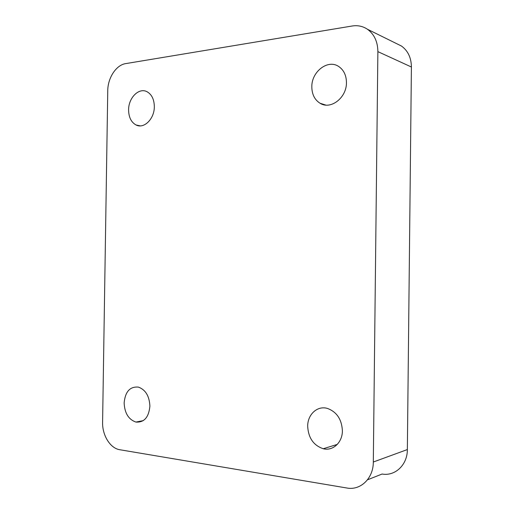 <?xml version="1.0" encoding="UTF-8"?>
<svg xmlns="http://www.w3.org/2000/svg" width="514" height="514" viewBox="0 0 514 514"><rect width="100%" height="100%" fill="white"/><g stroke="black" fill="none" stroke-linecap="round" stroke-linejoin="round"><path stroke-width="0.77" d="M149.895 406.188C148.79 417.355 144.126 422.643 135.908 422.065C128.545 419.508 124.626 413.121 124.137 402.905C125.23 391.636 129.991 386.367 138.407 387.106C145.565 389.721 149.394 396.082 149.895 406.188M154.328 106.694C154.451 118.869 143.959 129.2 136.094 124.998C131.224 122.326 128.725 117.301 128.596 109.925C128.449 97.833 138.986 87.245 147.062 91.743C151.771 94.447 154.194 99.433 154.328 106.694M342.395 430.706C342.491 442.458 332.931 451.292 323.255 448.735C313.54 445.432 308.349 437.947 307.68 426.286C307.565 414.445 317.363 405.398 327.412 408.424C336.721 411.862 341.72 419.289 342.395 430.706M346.449 82.542C346.751 97.769 330.605 110.124 320.061 103.256C314.684 99.838 311.934 94.383 311.825 86.892C311.452 71.774 327.778 59.001 338.642 66.454C343.725 69.898 346.327 75.262 346.449 82.542M396.48 43.574L401.428 46.016C407.943 50.732 411.271 57.729 411.406 67.006L407.358 449.564C407.486 464.791 395.189 476.42 382.088 474.03L367.484 479.819M411.406 67.006L377.88 51.638L373.312 462.015L407.358 449.564M373.312 462.015C373.427 478.361 360.532 490.709 346.847 488.004L119.524 449.686C110.073 448.099 102.209 435.133 102.594 422.251L107.754 90.766C107.76 77.871 116.177 64.963 125.724 63.607L352.186 26.002C357.776 25.128 362.865 26.214 367.452 29.259C374.269 34.232 377.739 41.692 377.88 51.638M135.908 422.065L143.271 420.632M136.094 124.998L140.29 125.872M323.255 448.735L337.287 444.411M320.061 103.256L325.748 105.062M401.428 46.016L367.452 29.259"/></g></svg>
